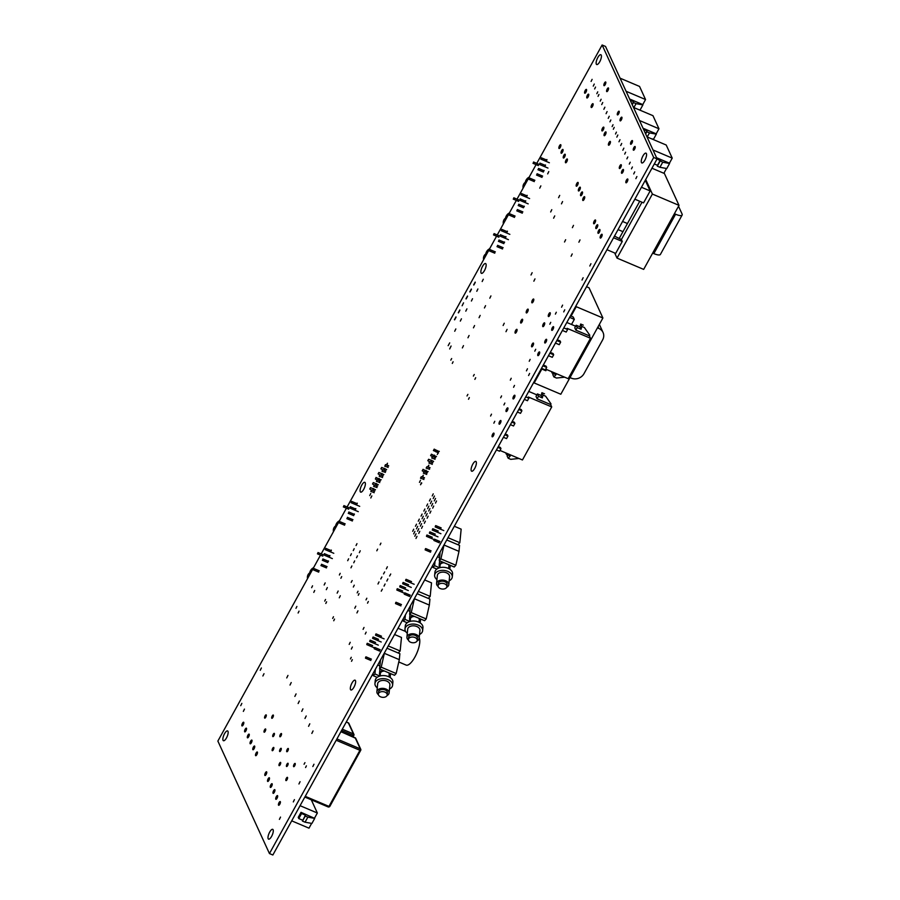 <?xml version="1.0" encoding="UTF-8"?>
<svg xmlns="http://www.w3.org/2000/svg" width="900" height="900" viewBox="0 0 900 900"><rect width="100%" height="100%" fill="white"/><g stroke="black" fill="none" stroke-linecap="round" stroke-linejoin="round"><path stroke-width="1.35" d="M370.834 491.423L371.599 490.027L374.738 491.074M370.946 491.524A6.143 1.699 -151.1 0 1 374.175 492.716M375.491 489.757L370.507 487.642L369.743 489.037L371.554 490.084M377.032 487.553L373.624 486.371L374.389 484.976M374.276 484.864A6.143 1.699 -151.1 0 1 377.527 486.022M374.501 485.089A6.143 1.699 -151.1 0 1 377.527 486.169M378.281 484.706L373.298 482.591L372.532 483.986L374.344 485.032M376.414 481.32L377.179 479.925M377.066 479.812A6.143 1.699 -151.1 0 1 380.306 480.971M376.526 481.421A6.143 1.699 -151.1 0 1 379.755 482.614M377.291 480.026A6.143 1.699 -151.1 0 1 380.317 481.118M379.192 479.002A6.143 1.699 -151.1 0 1 376.043 477.45L375.368 479.025A6.143 1.699 28.9 0 0 377.134 479.981M376.043 477.45L376.132 477.63A6.143 1.699 28.9 0 0 381.195 479.767M375.368 479.025L376.132 477.63M379.204 476.269L379.969 474.874L383.096 475.92M379.316 476.37A6.143 1.699 -151.1 0 1 382.545 477.562M383.861 474.604L378.877 472.489L378.113 473.884L379.924 474.93M385.402 472.399L381.994 471.218L382.759 469.822M382.635 469.71A6.143 1.699 -151.1 0 1 385.886 470.869M382.871 469.924A6.143 1.699 -151.1 0 1 385.897 471.015M386.651 469.553L381.668 467.438L380.902 468.832L382.714 469.879M384.772 466.166L385.549 464.771M385.425 464.659A6.143 1.699 -151.1 0 1 388.676 465.817M384.896 466.267A6.143 1.699 -151.1 0 1 388.114 467.449M385.661 464.873A6.143 1.699 -151.1 0 1 388.688 465.964M421.38 476.899L420.525 478.114L421.29 476.719M421.335 476.809L424.474 477.855M420.615 478.294A6.143 1.699 -151.1 0 1 423.911 479.498M424.08 471.668L423.405 473.243L424.08 471.668A6.143 1.699 -151.1 0 1 427.252 472.804M423.405 473.243A6.143 1.699 -151.1 0 1 426.701 474.446M424.17 471.848A6.143 1.699 -151.1 0 1 427.264 472.95M426.139 470.835A6.143 1.699 -151.1 0 1 423.079 469.339M423.034 469.384L422.269 470.767M422.978 469.418A6.143 1.699 28.9 0 0 428.141 471.6M422.213 470.801A6.143 1.699 28.9 0 0 424.012 471.791M429.559 469.294L426.15 468.101L426.915 466.706L430.043 467.752M426.15 468.101L426.915 466.706M428.94 463.05L429.705 461.655L432.832 462.701M429.053 463.151A6.143 1.699 -151.1 0 1 432.281 464.344M433.598 461.385L428.614 459.27L427.849 460.665M427.793 460.699A6.143 1.699 28.9 0 0 429.66 461.711M431.719 457.999L432.495 456.604M432.371 456.491A6.143 1.699 -151.1 0 1 435.623 457.65M431.843 458.1A6.143 1.699 -151.1 0 1 435.06 459.293M432.608 456.716A6.143 1.699 -151.1 0 1 435.634 457.796M434.509 455.681A6.143 1.699 -151.1 0 1 431.449 454.185M431.404 454.219L430.627 455.614L432.45 456.66M431.348 454.264A6.143 1.699 28.9 0 0 436.5 456.446M437.299 450.63A6.143 1.699 -151.1 0 1 434.239 449.134M434.194 449.168L433.418 450.562L438.401 452.678M434.137 449.213A6.143 1.699 28.9 0 0 439.29 451.395M260.269 670.275L261.382 667.98L260.269 670.275M641.441 162.529A5.321 1.789 113 0 1 642.589 156.634A5.321 1.789 113 0 1 645.998 153.157A5.321 1.789 113 0 1 646.391 153.574A5.321 1.789 113 0 1 645.244 159.469A5.321 1.789 113 0 1 641.835 162.945A5.321 1.789 113 0 1 641.441 162.529M635.873 178.639L636.885 176.546L635.873 178.639M633.724 173.947L634.736 171.866L633.724 173.947M598.005 233.145A2.07 0.698 113 0 1 598.455 230.85A2.07 0.698 113 0 1 599.783 229.5A2.07 0.698 113 0 1 599.929 229.669A2.07 0.698 113 0 1 599.49 231.964A2.07 0.698 113 0 1 598.163 233.314A2.07 0.698 113 0 1 598.005 233.145M600.188 237.904A2.07 0.698 113 0 1 600.637 235.62A2.07 0.698 113 0 1 601.965 234.259A2.07 0.698 113 0 1 602.111 234.428A2.07 0.698 113 0 1 601.673 236.722A2.07 0.698 113 0 1 600.345 238.072A2.07 0.698 113 0 1 600.188 237.904M625.894 182.632A2.07 0.698 113 0 1 626.344 180.338A2.07 0.698 113 0 1 627.66 178.987A2.07 0.698 113 0 1 627.817 179.156A2.07 0.698 113 0 1 627.367 181.44A2.07 0.698 113 0 1 626.051 182.801A2.07 0.698 113 0 1 625.894 182.632M629.303 164.104L630.214 162.225L629.303 164.104M631.485 168.862L632.396 166.984L631.485 168.862M621.529 173.104A2.07 0.698 113 0 1 621.979 170.82A2.07 0.698 113 0 1 623.295 169.459A2.07 0.698 113 0 1 623.452 169.627A2.07 0.698 113 0 1 623.002 171.922A2.07 0.698 113 0 1 621.675 173.273A2.07 0.698 113 0 1 621.529 173.104M595.822 228.386A2.07 0.698 113 0 1 596.273 226.091A2.07 0.698 113 0 1 597.589 224.741A2.07 0.698 113 0 1 597.746 224.91A2.07 0.698 113 0 1 597.296 227.194A2.07 0.698 113 0 1 595.98 228.555A2.07 0.698 113 0 1 595.822 228.386M593.64 223.627A2.07 0.698 113 0 1 594.09 221.333A2.07 0.698 113 0 1 595.406 219.982A2.07 0.698 113 0 1 595.564 220.14A2.07 0.698 113 0 1 595.114 222.435A2.07 0.698 113 0 1 593.798 223.785A2.07 0.698 113 0 1 593.64 223.627M589.815 266.006L590.929 263.722L589.815 266.006M582.03 280.035L583.133 277.74L582.03 280.035M563.726 311.895L564.739 309.814L563.726 311.895M561.577 307.215L562.59 305.123L561.577 307.215M555.401 314.111L556.301 312.244L555.401 314.111M548.325 316.373A2.07 0.698 113 0 1 548.764 314.077A2.07 0.698 113 0 1 550.091 312.728A2.07 0.698 113 0 1 550.249 312.896A2.07 0.698 113 0 1 549.799 315.191A2.07 0.698 113 0 1 548.471 316.541A2.07 0.698 113 0 1 548.325 316.373M549.821 324.214L550.733 322.346L549.821 324.214M542.745 326.475A2.07 0.698 113 0 1 543.195 324.18A2.07 0.698 113 0 1 544.511 322.83A2.07 0.698 113 0 1 544.669 322.999A2.07 0.698 113 0 1 544.219 325.294A2.07 0.698 113 0 1 542.903 326.644A2.07 0.698 113 0 1 542.745 326.475M622.845 150.232L623.857 148.151L622.845 150.232M626.895 158.85L627.806 156.971L626.895 158.85M619.346 168.345A2.07 0.698 113 0 1 619.785 166.05A2.07 0.698 113 0 1 621.113 164.7A2.07 0.698 113 0 1 621.27 164.869A2.07 0.698 113 0 1 620.82 167.164A2.07 0.698 113 0 1 619.492 168.514A2.07 0.698 113 0 1 619.346 168.345M624.712 154.091L625.624 152.213L624.712 154.091M618.975 141.795L619.988 139.714L618.975 141.795M620.696 145.541L621.709 143.46L620.696 145.541M620.055 120.701A2.014 0.675 113 0 1 620.494 118.485A2.014 0.675 113 0 1 621.776 117.169A2.014 0.675 113 0 1 621.923 117.326A2.014 0.675 113 0 1 621.495 119.554A2.014 0.675 113 0 1 620.201 120.87A2.014 0.675 113 0 1 620.055 120.701M616.826 137.115L617.839 135.023L616.826 137.115M615.51 134.01L616.41 132.131L615.51 134.01M578.891 242.201L580.005 239.906L578.891 242.201M571.106 256.23L572.22 253.935L571.106 256.23M564.536 241.999L565.65 239.715L564.536 241.999M526.252 312.772A2.07 0.698 113 0 1 526.691 310.478A2.07 0.698 113 0 1 528.019 309.127A2.07 0.698 113 0 1 528.176 309.296A2.07 0.698 113 0 1 527.726 311.58A2.07 0.698 113 0 1 526.399 312.941A2.07 0.698 113 0 1 526.252 312.772M531.832 302.67A2.07 0.698 113 0 1 532.271 300.375A2.07 0.698 113 0 1 533.599 299.025A2.07 0.698 113 0 1 533.745 299.194A2.07 0.698 113 0 1 533.306 301.478A2.07 0.698 113 0 1 531.979 302.839A2.07 0.698 113 0 1 531.832 302.67M608.456 145.058A2.07 0.698 113 0 1 608.906 142.763A2.07 0.698 113 0 1 610.234 141.412A2.07 0.698 113 0 1 610.38 141.581A2.07 0.698 113 0 1 609.941 143.865A2.07 0.698 113 0 1 608.614 145.215A2.07 0.698 113 0 1 608.456 145.058M582.761 200.329A2.07 0.698 113 0 1 583.2 198.045A2.07 0.698 113 0 1 584.528 196.684A2.07 0.698 113 0 1 584.685 196.852A2.07 0.698 113 0 1 584.235 199.148A2.07 0.698 113 0 1 582.908 200.498A2.07 0.698 113 0 1 582.761 200.329M580.579 195.57A2.07 0.698 113 0 1 581.018 193.275A2.07 0.698 113 0 1 582.345 191.925A2.07 0.698 113 0 1 582.502 192.094A2.07 0.698 113 0 1 582.053 194.389A2.07 0.698 113 0 1 580.725 195.739A2.07 0.698 113 0 1 580.579 195.57M572.377 227.666L573.491 225.371L572.377 227.666M533.858 281.183L534.971 278.887L533.858 281.183M534.803 351.157L535.714 349.279L534.803 351.157M529.234 361.26L530.145 359.381L529.234 361.26M528.592 375.536L529.605 373.455L528.592 375.536M526.444 370.856L527.456 368.764L526.444 370.856M531.596 346.68A2.07 0.698 113 0 1 532.035 344.396A2.07 0.698 113 0 1 533.363 343.035A2.07 0.698 113 0 1 533.509 343.204A2.07 0.698 113 0 1 533.07 345.499A2.07 0.698 113 0 1 531.743 346.849A2.07 0.698 113 0 1 531.596 346.68M513.585 387.293L514.496 385.414L513.585 387.293M510.311 380.149L511.211 378.27L510.311 380.149M503.933 404.933L504.844 403.054L503.933 404.933M500.659 397.789L501.57 395.921L500.659 397.789M499.072 424.035A2.014 0.675 113 0 1 499.511 421.808A2.014 0.675 113 0 1 500.794 420.491A2.014 0.675 113 0 1 500.94 420.649A2.014 0.675 113 0 1 500.512 422.876A2.014 0.675 113 0 1 499.23 424.192A2.014 0.675 113 0 1 499.072 424.035M493.864 423.18L494.775 421.301L493.864 423.18M471.274 470.79A5.321 1.789 113 0 1 472.421 464.895A5.321 1.789 113 0 1 475.819 461.419A5.321 1.789 113 0 1 476.213 461.835A5.321 1.789 113 0 1 475.076 467.73A5.321 1.789 113 0 1 471.668 471.206A5.321 1.789 113 0 1 471.274 470.79M490.59 416.036L491.501 414.157L490.59 416.036M435.499 503.077L436.511 500.996L435.499 503.077M434.306 500.918L435.521 498.42L434.306 500.918M432.709 508.129L433.721 506.048L432.709 508.129M431.516 505.969L432.731 503.471L431.516 505.969M520.673 322.875A2.07 0.698 113 0 1 521.123 320.58A2.07 0.698 113 0 1 522.439 319.23A2.07 0.698 113 0 1 522.596 319.399A2.07 0.698 113 0 1 522.146 321.683A2.07 0.698 113 0 1 520.83 323.044A2.07 0.698 113 0 1 520.673 322.875M515.092 332.978A2.07 0.698 113 0 1 515.543 330.683A2.07 0.698 113 0 1 516.859 329.332A2.07 0.698 113 0 1 517.016 329.501A2.07 0.698 113 0 1 516.566 331.785A2.07 0.698 113 0 1 515.25 333.146A2.07 0.698 113 0 1 515.092 332.978M505.98 331.695L507.082 329.4L505.98 331.695M468.517 399.251L469.327 397.586L468.517 399.251M436.669 450.382L436.174 452.036M435.161 457.582L434.475 459.011M432.709 462.488L431.685 464.062M431.021 460.598L431.707 460.192L431.156 462.004M432.225 495.945L433.238 493.853L432.225 495.945M433.215 498.544L434.43 496.035L433.215 498.544M430.425 503.595L431.64 501.086L430.425 503.595M429.435 500.996L430.447 498.904L429.435 500.996M425.52 470.588L426.127 470.306L425.576 472.095M426.791 472.736L426.105 474.165M427.793 466.875L428.827 465.154L428.366 467.055M424.35 477.641L423.326 479.216M422.213 476.978L423.259 475.256L422.786 477.157M608.231 118.361L609.244 116.28L608.231 118.361M606.082 113.681L607.095 111.589L606.082 113.681M612.113 126.608L613.024 124.729L612.113 126.608M613.327 129.251L614.227 127.373L613.327 129.251M609.93 121.849L610.841 119.97L609.93 121.849M601.717 104.591L602.73 102.51L601.717 104.591M600.221 101.126L601.133 99.248L600.221 101.126M598.039 96.356L598.95 94.489L598.039 96.356M576.214 186.053A2.07 0.698 113 0 1 576.653 183.757A2.07 0.698 113 0 1 577.98 182.407A2.07 0.698 113 0 1 578.126 182.565A2.07 0.698 113 0 1 577.688 184.86A2.07 0.698 113 0 1 576.36 186.21A2.07 0.698 113 0 1 576.214 186.053M578.396 190.811A2.07 0.698 113 0 1 578.835 188.516A2.07 0.698 113 0 1 580.163 187.166A2.07 0.698 113 0 1 580.309 187.335A2.07 0.698 113 0 1 579.87 189.619A2.07 0.698 113 0 1 578.543 190.969A2.07 0.698 113 0 1 578.396 190.811M604.091 135.529A2.07 0.698 113 0 1 604.541 133.245A2.07 0.698 113 0 1 605.857 131.884A2.07 0.698 113 0 1 606.015 132.053A2.07 0.698 113 0 1 605.565 134.347A2.07 0.698 113 0 1 604.249 135.697A2.07 0.698 113 0 1 604.091 135.529M553.613 218.194L554.726 215.91L553.613 218.194M561.465 203.85L562.567 201.566L561.465 203.85M603.866 109.282L604.879 107.201L603.866 109.282M601.909 130.77A2.07 0.698 113 0 1 602.359 128.475A2.07 0.698 113 0 1 603.675 127.125A2.07 0.698 113 0 1 603.832 127.294A2.07 0.698 113 0 1 603.383 129.589A2.07 0.698 113 0 1 602.066 130.939A2.07 0.698 113 0 1 601.909 130.77M565.459 162.619A2.07 0.698 113 0 1 565.909 160.324A2.07 0.698 113 0 1 567.225 158.974A2.07 0.698 113 0 1 567.382 159.131A2.07 0.698 113 0 1 566.933 161.426A2.07 0.698 113 0 1 565.616 162.776A2.07 0.698 113 0 1 565.459 162.619M558.585 197.696L559.699 195.401L558.585 197.696M550.665 211.972L551.767 209.678L550.665 211.972M594.641 88.954L595.553 87.086L594.641 88.954M596.824 93.712L597.735 91.845L596.824 93.712M593.246 86.13L594.259 84.049L593.246 86.13M563.276 157.849A2.07 0.698 113 0 1 563.726 155.565A2.07 0.698 113 0 1 565.043 154.204A2.07 0.698 113 0 1 565.2 154.373A2.07 0.698 113 0 1 564.75 156.667A2.07 0.698 113 0 1 563.434 158.018A2.07 0.698 113 0 1 563.276 157.849M591.165 107.336A2.07 0.698 113 0 1 591.615 105.041A2.07 0.698 113 0 1 592.931 103.691A2.07 0.698 113 0 1 593.089 103.86A2.07 0.698 113 0 1 592.639 106.155A2.07 0.698 113 0 1 591.311 107.505A2.07 0.698 113 0 1 591.165 107.336M591.097 81.439L592.11 79.358L591.097 81.439M586.8 97.819A2.07 0.698 113 0 1 587.239 95.524A2.07 0.698 113 0 1 588.566 94.174A2.07 0.698 113 0 1 588.712 94.331A2.07 0.698 113 0 1 588.274 96.626A2.07 0.698 113 0 1 586.946 97.976A2.07 0.698 113 0 1 586.8 97.819M596.306 64.102A5.321 1.789 113 0 1 597.454 58.208A5.321 1.789 113 0 1 600.851 54.731A5.321 1.789 113 0 1 601.245 55.159A5.321 1.789 113 0 1 600.109 61.054A5.321 1.789 113 0 1 596.7 64.53A5.321 1.789 113 0 1 596.306 64.102M558.911 148.331A2.07 0.698 113 0 1 559.361 146.036A2.07 0.698 113 0 1 560.678 144.686A2.07 0.698 113 0 1 560.835 144.844A2.07 0.698 113 0 1 560.385 147.139A2.07 0.698 113 0 1 559.069 148.489A2.07 0.698 113 0 1 558.911 148.331M584.617 93.049A2.07 0.698 113 0 1 585.056 90.765A2.07 0.698 113 0 1 586.384 89.404A2.07 0.698 113 0 1 586.53 89.573A2.07 0.698 113 0 1 586.091 91.867A2.07 0.698 113 0 1 584.764 93.218A2.07 0.698 113 0 1 584.617 93.049M561.094 153.09A2.07 0.698 113 0 1 561.544 150.795A2.07 0.698 113 0 1 562.86 149.445A2.07 0.698 113 0 1 563.017 149.614A2.07 0.698 113 0 1 562.567 151.909A2.07 0.698 113 0 1 561.251 153.259A2.07 0.698 113 0 1 561.094 153.09M547.673 173.891L548.775 171.596L547.673 173.891M539.741 188.156L540.855 185.873L539.741 188.156M546.154 160.312L546.919 159.547L546.109 161.213M544.748 165.634L545.49 164.97L544.68 166.635M538.425 164.059L538.009 165.42M534.262 180.034L533.722 181.35M531.023 274.995L532.136 272.7L531.023 274.995M503.134 325.507L504.248 323.224L503.134 325.507M489.814 298.204L490.928 295.92L489.814 298.204M479.059 317.7L480.161 315.405L479.059 317.7M473.456 327.836L474.57 325.553L473.456 327.836M484.436 307.957L485.55 305.662L484.436 307.957M523.597 206.752L524.284 206.19L523.406 207.776M522.45 211.714L521.933 213.03M502.684 247.511L502.166 248.828M482.164 281.52L483.277 279.236L482.164 281.52M462.364 347.929L463.478 345.634L462.364 347.929M467.966 337.781L469.08 335.498L467.966 337.781M474.874 379.361L475.684 377.696L474.874 379.361M449.674 348.952L451.091 346.039L449.674 348.952M460.316 321.098L461.43 318.814L460.316 321.098M452.295 363.431L453.105 361.766L452.295 363.431M526.387 196.11L527.164 195.345L526.354 197.01M514.507 215.831L513.967 217.148M498.904 235.654L498.488 237.015M494.741 251.629L494.201 252.945M518.659 199.856L518.243 201.218M481.039 272.925A5.321 1.789 113 0 1 482.186 267.03A5.321 1.789 113 0 1 485.584 263.554A5.321 1.789 113 0 1 485.978 263.981A5.321 1.789 113 0 1 484.83 269.876A5.321 1.789 113 0 1 481.433 273.352A5.321 1.789 113 0 1 481.039 272.925M476.786 291.274L477.9 288.979L476.786 291.274M471.409 301.016L472.511 298.721L471.409 301.016M454.714 331.245L455.827 328.95L454.714 331.245M465.806 311.152L466.92 308.869L465.806 311.152M462.127 305.764L463.545 302.85L462.127 305.764M440.629 527.681L440.505 528.964M429.919 513.191L430.931 511.099L429.919 513.191M428.726 511.02L429.941 508.522L428.726 511.02M427.129 518.243L428.141 516.15L427.129 518.243M423.146 521.123L424.361 518.625L423.146 521.123M421.56 528.345L422.561 526.252L421.56 528.345M424.339 523.294L425.351 521.201L424.339 523.294M430.537 550.631L429.952 551.925M409.657 594.934L409.162 596.261M400.894 604.327L400.309 605.621M418.77 533.396L419.771 531.304L418.77 533.396M415.98 538.447L416.993 536.366L415.98 538.447M414.787 536.276L416.002 533.779L414.787 536.276M427.635 508.646L428.85 506.137L427.635 508.646M425.936 516.071L427.151 513.574L425.936 516.071M424.845 513.697L426.06 511.189L424.845 513.697M420.356 526.163L421.56 523.654L420.356 526.163M419.265 523.8L420.48 521.303L419.265 523.8M423.855 511.099L424.868 509.017L423.855 511.099M422.055 518.749L423.27 516.24L422.055 518.749M426.645 506.048L427.657 503.955L426.645 506.048M418.275 521.201L419.287 519.12L418.275 521.201M421.065 516.15L422.077 514.069L421.065 516.15M417.577 531.225L418.781 528.727L417.577 531.225M413.696 533.903L414.9 531.405L413.696 533.903M416.475 528.829L417.69 526.331L416.475 528.829M384.053 586.102L385.065 584.021L384.053 586.102M386.843 581.051L387.844 578.97L386.843 581.051M412.706 531.304L413.707 529.222L412.706 531.304M415.485 526.252L416.498 524.171L415.485 526.252M386.348 568.856L387.36 566.775L386.348 568.856M379.62 649.519L379.114 650.846M312.851 766.53L313.965 764.235L312.851 766.53M351.517 661.298L352.327 659.633L351.517 661.298M365.243 634.028L366.154 632.16L365.243 634.028M350.516 689.558A5.321 1.789 113 0 1 351.652 683.663A5.321 1.789 113 0 1 355.061 680.186A5.321 1.789 113 0 1 355.455 680.602A5.321 1.789 113 0 1 354.308 686.498A5.321 1.789 113 0 1 350.91 689.974A5.321 1.789 113 0 1 350.516 689.558M311.839 733.433L313.054 730.935L311.839 733.433M298.946 783.99L300.06 781.695L298.946 783.99M293.31 801.923L294.424 799.639L293.31 801.923M305.572 767.531L306.382 765.866L305.572 767.531M268.166 838.71A5.321 1.789 113 0 1 269.314 832.815A5.321 1.789 113 0 1 272.722 829.339A5.321 1.789 113 0 1 273.116 829.766A5.321 1.789 113 0 1 271.969 835.661A5.321 1.789 113 0 1 268.56 839.137A5.321 1.789 113 0 1 268.166 838.71M279.405 819.383L280.519 817.099L279.405 819.383M293.569 766.541A1.778 0.596 113 0 1 293.951 764.584A1.778 0.596 113 0 1 295.076 763.425A1.778 0.596 113 0 1 295.211 763.56A1.778 0.596 113 0 1 294.829 765.529A1.778 0.596 113 0 1 293.692 766.688A1.778 0.596 113 0 1 293.569 766.541M285.874 780.469A1.778 0.596 113 0 1 286.256 778.5A1.778 0.596 113 0 1 287.392 777.341A1.778 0.596 113 0 1 287.528 777.488A1.778 0.596 113 0 1 287.145 779.445A1.778 0.596 113 0 1 286.009 780.604A1.778 0.596 113 0 1 285.874 780.469M363.094 629.347L364.005 627.469L363.094 629.347M351.349 649.08L352.361 646.999L351.349 649.08M350.449 658.957L351.259 657.293L350.449 658.957M349.2 644.4L350.213 642.319L349.2 644.4M377.989 584.01L379.001 581.929L377.989 584.01M367.526 603.169L368.336 601.504L367.526 603.169M366.019 599.895L366.829 598.23L366.019 599.895M356.929 612.934L357.941 610.852L356.929 612.934M308.576 726.311L309.791 723.814L308.576 726.311M286.459 766.384A1.778 0.596 113 0 1 286.841 764.415A1.778 0.596 113 0 1 287.966 763.256A1.778 0.596 113 0 1 288.101 763.403A1.778 0.596 113 0 1 287.719 765.36A1.778 0.596 113 0 1 286.582 766.519A1.778 0.596 113 0 1 286.459 766.384M304.988 718.481L306.202 715.984L304.988 718.481M286.706 751.59A1.778 0.596 113 0 1 287.089 749.633A1.778 0.596 113 0 1 288.225 748.474A1.778 0.596 113 0 1 288.349 748.609A1.778 0.596 113 0 1 287.977 750.577A1.778 0.596 113 0 1 286.841 751.736A1.778 0.596 113 0 1 286.706 751.59M279.596 751.433A1.778 0.596 113 0 1 279.979 749.464A1.778 0.596 113 0 1 281.115 748.305A1.778 0.596 113 0 1 281.25 748.451A1.778 0.596 113 0 1 280.868 750.409A1.778 0.596 113 0 1 279.731 751.567A1.778 0.596 113 0 1 279.596 751.433M301.725 711.36L302.929 708.863L301.725 711.36M279.023 765.518A1.778 0.596 113 0 1 279.405 763.549A1.778 0.596 113 0 1 280.541 762.39A1.778 0.596 113 0 1 280.665 762.536A1.778 0.596 113 0 1 280.282 764.494A1.778 0.596 113 0 1 279.157 765.653A1.778 0.596 113 0 1 279.023 765.518M419.456 482.389L420.469 480.308L419.456 482.389M380.104 544.815L380.914 543.15L380.104 544.815M376.819 550.789L377.629 549.113L376.819 550.789M359.336 552.679L360.236 550.8L359.336 552.679M356.546 557.73L357.457 555.851L356.546 557.73M370.811 497.993L371.824 495.911L370.811 497.993M382.984 475.706L381.949 477.281M353.272 550.586L354.173 548.707L353.272 550.586M356.051 545.535L356.963 543.656L356.051 545.535M357.188 592.898L357.998 591.232L357.188 592.898M358.267 595.249L359.066 593.584L358.267 595.249M354.78 608.242L355.793 606.161L354.78 608.242M353.34 587.036L354.251 585.169L353.34 587.036M353.756 562.781L354.668 560.903L353.756 562.781M350.966 567.832L351.877 565.954L350.966 567.832M350.483 555.637L351.382 553.759L350.483 555.637M340.886 578.284L341.696 576.619L340.886 578.284M347.692 560.689L348.604 558.81L347.692 560.689M388.215 465.75L387.529 467.179M384.075 468.765L384.761 468.36L384.21 470.16M374.614 490.86L373.59 492.435M379.845 480.904L379.159 482.332M381.285 473.816L381.971 473.411L381.42 475.211M378.574 478.744L379.181 478.463L378.63 480.262M386.426 464.918L387.461 463.219L387 465.109M372.915 488.97L373.613 488.565L373.05 490.365M375.705 483.919L376.402 483.514L375.84 485.314M369.72 495.608L370.733 493.526L369.72 495.608M360.27 491.692A5.321 1.789 113 0 1 361.418 485.798A5.321 1.789 113 0 1 364.815 482.321A5.321 1.789 113 0 1 365.209 482.749A5.321 1.789 113 0 1 364.061 488.644A5.321 1.789 113 0 1 360.664 492.12A5.321 1.789 113 0 1 360.27 491.692M344.588 523.631L344.048 524.947M348.75 507.656L348.334 509.017M330.559 550.845L331.335 550.08L330.525 551.745M332.662 618.413L333.473 616.748L332.662 618.413M333.731 620.764L334.541 619.087L333.731 620.764M339.289 597.814L340.301 595.732L339.289 597.814M294.863 696.409L296.077 693.911L294.863 696.409M298.125 703.53L299.34 701.033L298.125 703.53M290.002 685.046L291.218 682.549L290.002 685.046M337.14 593.134L338.152 591.053L337.14 593.134M325.8 603.461L326.61 601.796L325.8 603.461M339.379 574.999L340.189 573.334L339.379 574.999M286.74 677.925L287.955 675.428L286.74 677.925M324.731 601.121L325.541 599.456L324.731 601.121M279.855 736.639A1.778 0.596 113 0 1 280.238 734.681A1.778 0.596 113 0 1 281.363 733.523A1.778 0.596 113 0 1 281.498 733.658A1.778 0.596 113 0 1 281.115 735.626A1.778 0.596 113 0 1 279.979 736.785A1.778 0.596 113 0 1 279.855 736.639M272.171 750.566A1.778 0.596 113 0 1 272.554 748.597A1.778 0.596 113 0 1 273.679 747.439A1.778 0.596 113 0 1 273.814 747.585A1.778 0.596 113 0 1 273.431 749.543A1.778 0.596 113 0 1 272.295 750.701A1.778 0.596 113 0 1 272.171 750.566M272.745 736.481A1.778 0.596 113 0 1 273.127 734.512A1.778 0.596 113 0 1 274.252 733.354A1.778 0.596 113 0 1 274.387 733.5A1.778 0.596 113 0 1 274.005 735.457A1.778 0.596 113 0 1 272.869 736.616A1.778 0.596 113 0 1 272.745 736.481M271.721 718.155A1.778 0.596 113 0 1 272.104 716.197A1.778 0.596 113 0 1 273.24 715.039A1.778 0.596 113 0 1 273.375 715.174A1.778 0.596 113 0 1 272.993 717.143A1.778 0.596 113 0 1 271.856 718.301A1.778 0.596 113 0 1 271.721 718.155M264.037 732.082A1.778 0.596 113 0 1 264.42 730.114A1.778 0.596 113 0 1 265.556 728.955A1.778 0.596 113 0 1 265.691 729.101A1.778 0.596 113 0 1 265.309 731.059A1.778 0.596 113 0 1 264.173 732.217A1.778 0.596 113 0 1 264.037 732.082M264.611 717.998A1.778 0.596 113 0 1 264.994 716.029A1.778 0.596 113 0 1 266.13 714.87A1.778 0.596 113 0 1 266.265 715.016A1.778 0.596 113 0 1 265.882 716.974A1.778 0.596 113 0 1 264.746 718.133A1.778 0.596 113 0 1 264.611 717.998M324.157 584.989L325.17 582.908L324.157 584.989M326.317 589.669L327.319 587.587L326.317 589.669M313.785 592.38L314.696 590.501L313.785 592.38M318.679 570.566L318.139 571.882M322.841 554.591L322.425 555.952M298.125 613.012L299.036 611.145L298.125 613.012M311.636 587.689L312.548 585.81L311.636 587.689M243.349 711.394L244.463 709.099L243.349 711.394M262.89 675.99L264.004 673.695L262.89 675.99M295.976 608.332L296.887 606.454L295.976 608.332M223.031 740.295A5.321 1.789 113 0 1 224.179 734.4A5.321 1.789 113 0 1 227.588 730.924A5.321 1.789 113 0 1 227.981 731.34A5.321 1.789 113 0 1 226.834 737.235A5.321 1.789 113 0 1 223.425 740.711A5.321 1.789 113 0 1 223.031 740.295M240.727 705.679L241.841 703.384L240.727 705.679M662.715 162.236L669.577 163.485L666.788 168.536L659.925 167.287L662.715 162.236L657.101 158.895L272.858 855L269.449 853.56L653.704 157.477L657.113 158.929L605.531 46.44L602.123 45L536.783 163.361M653.704 157.477L602.123 45M475.245 282.442L473.827 285.03M471.409 289.406L469.98 291.983M467.561 296.37L466.132 298.946M459.877 310.286L458.449 312.874M456.03 317.25L454.613 319.826M536.096 164.61L517.016 199.159M516.33 200.407L497.261 234.956M496.564 236.205L347.108 506.959M346.41 508.207L321.199 553.894M320.501 555.142L217.868 741.071L269.449 853.56M544.748 342.832A2.014 0.675 113 0 1 545.321 340.346A2.014 0.675 113 0 1 546.615 339.457A2.014 0.675 113 0 1 546.053 341.944A2.014 0.675 113 0 1 544.748 342.832M551.722 330.21A2.014 0.675 113 0 1 552.296 327.724A2.014 0.675 113 0 1 553.59 326.824A2.014 0.675 113 0 1 553.016 329.31A2.014 0.675 113 0 1 551.722 330.21M630.585 144.101A2.014 0.675 113 0 1 631.159 141.615A2.014 0.675 113 0 1 632.452 140.726A2.014 0.675 113 0 1 631.89 143.213A2.014 0.675 113 0 1 630.585 144.101M633.319 150.053A2.014 0.675 113 0 1 633.881 147.566A2.014 0.675 113 0 1 635.186 146.678A2.014 0.675 113 0 1 634.613 149.164A2.014 0.675 113 0 1 633.319 150.053M537.784 355.466A2.014 0.675 113 0 1 538.346 352.98A2.014 0.675 113 0 1 539.651 352.08A2.014 0.675 113 0 1 539.077 354.577A2.014 0.675 113 0 1 537.784 355.466M513.023 398.779A2.014 0.675 113 0 1 513.585 396.293A2.014 0.675 113 0 1 514.89 395.392A2.014 0.675 113 0 1 514.316 397.879A2.014 0.675 113 0 1 513.023 398.779M506.048 411.401A2.014 0.675 113 0 1 506.621 408.915A2.014 0.675 113 0 1 507.915 408.026A2.014 0.675 113 0 1 507.341 410.512A2.014 0.675 113 0 1 506.048 411.401M492.109 436.657A2.014 0.675 113 0 1 492.671 434.171A2.014 0.675 113 0 1 493.976 433.282A2.014 0.675 113 0 1 493.402 435.769A2.014 0.675 113 0 1 492.109 436.657M437.276 454.466L438.379 452.475L437.276 454.466M433.879 455.434L434.498 455.141L433.946 456.941M430.009 467.629L428.929 468.979M617.332 114.75A2.014 0.675 113 0 1 617.895 112.264A2.014 0.675 113 0 1 619.189 111.375A2.014 0.675 113 0 1 618.626 113.861A2.014 0.675 113 0 1 617.332 114.75M606.645 91.462A2.014 0.675 113 0 1 607.207 88.976A2.014 0.675 113 0 1 608.512 88.076A2.014 0.675 113 0 1 607.939 90.562A2.014 0.675 113 0 1 606.645 91.462M603.911 85.511A2.014 0.675 113 0 1 604.485 83.025A2.014 0.675 113 0 1 605.779 82.125A2.014 0.675 113 0 1 605.216 84.611A2.014 0.675 113 0 1 603.911 85.511M543.352 170.955L544.05 170.381L543.161 171.979M541.969 176.276L541.699 177.232M503.831 242.55L504.517 241.987L503.64 243.574M473.366 376.088L474.255 374.49L473.366 376.088M467.01 395.966L467.887 394.38L467.01 395.966M448.166 345.679L449.707 342.889L448.166 345.679M450.787 360.146L451.665 358.56L450.787 360.146M524.993 201.431L525.724 200.768L524.846 202.354M505.226 237.229L505.957 236.565L505.08 238.151M506.621 231.907L507.397 231.143L506.52 232.729M473.659 284.884L475.189 282.094L473.659 284.884M465.964 298.8L467.505 296.021L465.964 298.8M469.811 291.848L471.353 289.058L469.811 291.848M454.444 319.691L455.974 316.901L454.444 319.691M458.28 312.728L459.821 309.938L458.28 312.728M437.692 530.809L437.625 532.114M439.301 541.226L438.795 542.565M410.985 581.389L410.861 582.66M408.049 584.516L407.981 585.81M389.621 576L390.724 574.009L389.621 576M383.558 573.908L384.66 571.928L383.558 573.908M380.947 635.974L380.824 637.256M378.011 639.101L377.944 640.406M370.856 658.913L370.271 660.206M304.065 764.246L304.942 762.66L304.065 764.246M278.483 805.106A2.014 0.675 113 0 1 279.056 802.609A2.014 0.675 113 0 1 280.35 801.72A2.014 0.675 113 0 1 279.787 804.206A2.014 0.675 113 0 1 278.483 805.106M275.76 799.155A2.014 0.675 113 0 1 276.322 796.658A2.014 0.675 113 0 1 277.616 795.769A2.014 0.675 113 0 1 277.054 798.255A2.014 0.675 113 0 1 275.76 799.155M381.262 591.154L382.354 589.163L381.262 591.154M380.779 578.959L381.87 576.979L380.779 578.959M273.026 793.192A2.014 0.675 113 0 1 273.589 790.706A2.014 0.675 113 0 1 274.894 789.817A2.014 0.675 113 0 1 274.32 792.304A2.014 0.675 113 0 1 273.026 793.192M270.293 787.241A2.014 0.675 113 0 1 270.866 784.755A2.014 0.675 113 0 1 272.16 783.866A2.014 0.675 113 0 1 271.597 786.352A2.014 0.675 113 0 1 270.293 787.241M267.57 781.29A2.014 0.675 113 0 1 268.132 778.804A2.014 0.675 113 0 1 269.438 777.915A2.014 0.675 113 0 1 268.864 780.401A2.014 0.675 113 0 1 267.57 781.29M420.548 484.774L421.65 482.782L420.548 484.774M377.055 485.955L376.402 487.249M351.191 582.356L352.181 580.556L351.191 582.356M385.425 470.801L384.772 472.095M355.072 509.231L355.804 508.567L354.926 510.154M356.468 503.91L357.244 503.145L356.366 504.731M352.294 519.874L352.024 520.83M353.678 514.553L354.364 513.99L353.486 515.576M264.836 775.339A2.014 0.675 113 0 1 265.399 772.852A2.014 0.675 113 0 1 266.704 771.964A2.014 0.675 113 0 1 266.13 774.45A2.014 0.675 113 0 1 264.836 775.339M255.544 755.528A2.014 0.675 113 0 1 256.118 753.041A2.014 0.675 113 0 1 257.411 752.153A2.014 0.675 113 0 1 256.849 754.639A2.014 0.675 113 0 1 255.544 755.528M252.821 749.576A2.014 0.675 113 0 1 253.384 747.09A2.014 0.675 113 0 1 254.689 746.19A2.014 0.675 113 0 1 254.115 748.688A2.014 0.675 113 0 1 252.821 749.576M250.088 743.625A2.014 0.675 113 0 1 250.661 741.139A2.014 0.675 113 0 1 251.955 740.239A2.014 0.675 113 0 1 251.393 742.725A2.014 0.675 113 0 1 250.088 743.625M326.385 566.809L326.104 567.765M327.769 561.488L328.455 560.925L327.577 562.511M329.164 556.166L329.895 555.502L329.017 557.089M247.365 737.674A2.014 0.675 113 0 1 247.928 735.188A2.014 0.675 113 0 1 249.221 734.288A2.014 0.675 113 0 1 248.659 736.774A2.014 0.675 113 0 1 247.365 737.674M244.631 731.722A2.014 0.675 113 0 1 245.194 729.236A2.014 0.675 113 0 1 246.499 728.336A2.014 0.675 113 0 1 245.925 730.822A2.014 0.675 113 0 1 244.631 731.722M241.898 725.771A2.014 0.675 113 0 1 242.471 723.285A2.014 0.675 113 0 1 243.765 722.385A2.014 0.675 113 0 1 243.203 724.871A2.014 0.675 113 0 1 241.898 725.771M634.883 199.204L643.556 202.882L650.149 190.946L641.464 187.268M650.149 190.946L645.289 180.349M613.575 237.78L622.26 241.459L615.668 253.395L606.994 249.716M622.586 221.479L627.446 223.537M678.521 206.257L682.054 213.953A9.461 2.621 -151.1 0 1 682.133 215.055A9.461 2.621 -151.1 0 1 675.574 214.234L674.393 213.727M682.133 215.055L660.398 254.43A9.461 2.621 -151.1 0 1 653.839 253.609L652.658 253.102M664.099 172.834L679.016 205.357L643.669 269.392L617.029 258.097L652.376 194.062L679.016 205.357M652.376 194.062L645.727 179.55M618.097 229.601L622.957 231.671M614.678 252.968L617.029 258.097M642.004 202.219L621.383 239.558L622.26 241.459M614.565 235.991A9.461 2.621 28.9 0 0 619.222 238.433L621.383 239.558M619.222 238.433L639.742 201.263M570.757 315.979L571.23 314.494M541.541 368.921L538.29 374.164M571.072 316.114L576.259 306.697L602.899 317.993L560.812 394.245L534.173 382.95L541.845 369.045M586.553 286.751L589.061 287.809L602.899 317.993M576.259 306.697L575.933 305.978M533.835 382.23L534.173 382.95M597.454 327.87L598.837 328.455A9.461 8.505 -24.6 0 1 603.045 332.471A9.461 8.505 -24.6 0 1 602.64 339.885L583.976 373.691A9.461 8.505 -24.6 0 1 571.387 378.169L570.004 377.584M546.514 369.495L545.827 370.733L541.26 368.798M537.795 355.5L539.663 352.125M570.476 315.855L573.244 317.036L574.312 319.376L571.511 324.461M569.632 317.385L574.312 319.376M553.095 328.05L553.646 327.049M584.381 327.521L589.77 335.205L584.381 327.521L581.771 326.419L581.074 329.243L577.26 327.623L575.865 330.142L574.774 327.769L576.169 325.238L579.982 326.858L580.68 324.034L583.279 325.136M580.68 324.034L581.771 326.419M579.982 326.858L581.074 329.243M576.169 325.238L577.26 327.623M589.77 335.205L589.399 335.88L575.865 330.142M562.433 330.446L566.212 332.055L567.608 329.524L567.067 328.331L590.49 338.265L568.181 378.675L545.726 369.157M563.827 327.915L567.608 329.524M589.399 335.88L590.49 338.265M566.82 322.481L575.629 326.216M552.701 372.116L552.161 373.084L555.975 374.704L553.882 376.931L556.493 378.034L564.66 377.19M553.882 376.931L552.791 374.558L553.601 373.691M552.161 373.084L551.475 371.599M549.877 353.171L553.669 354.78L552.274 357.311L548.483 355.702M553.669 354.78L553.118 353.588L550.305 352.395M556.852 340.549L560.644 342.157L559.249 344.678L555.457 343.069M560.644 342.157L560.092 340.965L557.28 339.772M543.341 365.029L546.154 366.221L546.694 367.414L542.914 365.805M541.519 368.325L545.299 369.934L546.694 367.414M298.789 818.572L301.579 813.521L305.404 815.141L302.456 821.092L305.066 822.195L311.918 823.444L314.707 818.393L301.027 812.329L298.249 817.38L298.789 818.572L302.614 820.192M311.625 823.387L308.993 828.169L291.713 820.845M300.082 805.691L317.351 813.015L311.299 799.808M317.351 813.015L314.561 818.066M301.579 813.521L301.027 812.329M314.707 818.393L307.845 817.144L305.246 816.041L305.404 815.141M305.246 816.041L302.456 821.092M307.845 817.144L305.066 822.195M298.249 817.38L299.216 817.796M633.87 107.584L636.053 103.646L642.915 104.895L640.125 109.946L638.944 109.733M636.053 103.646L633.442 102.544L632.25 104.715M630.18 100.204L633.6 101.644L633.442 102.544M633.6 101.644L632.092 104.366M620.077 78.176L639.551 86.434L645.548 99.529L626.085 91.271M629.629 99.011L642.769 104.58L645.548 99.529M506.97 453.409L506.43 454.376L505.744 452.891M506.43 454.376L510.255 455.996L508.162 458.224L510.761 459.338L518.929 458.483M508.162 458.224L507.071 455.85L507.87 454.995M528.761 391.433L536.873 394.875M493.211 433.406L494.044 433.755M545.614 396.191L551.014 403.875L545.614 396.191L543.015 395.089L542.317 397.901L538.504 396.281L537.109 398.812L536.017 396.428L537.401 393.907L541.226 395.527L541.924 392.704L544.523 393.806M541.924 392.704L543.015 395.089M541.226 395.527L542.317 397.901M537.401 393.907L538.504 396.281M551.014 403.875L550.631 404.55L537.109 398.812M524.363 399.397L527.456 400.714L528.851 398.194L528.311 397.001L551.722 406.935L522.45 459.968L500.006 450.45M525.757 396.877L528.851 398.194M550.631 404.55L551.722 406.935M504.844 434.767L507.938 436.072L506.543 438.604L503.449 437.287M507.938 436.072L507.397 434.891L505.271 433.991M518.783 409.5L521.876 410.816L520.493 413.348L517.387 412.031M521.876 410.816L521.336 409.624L519.21 408.724M511.808 422.134L514.913 423.45L513.517 425.97L510.424 424.665M514.913 423.45L514.361 422.257L512.246 421.358M498.296 446.614L500.423 447.514L500.963 448.706L497.869 447.39M496.474 449.921L499.567 451.226L500.963 448.706M304.864 797.018L328.286 807.008L329.782 806.501L360.63 750.476M329.636 806.558A1.181 1.069 -24.6 0 1 328.455 806.996M647.212 136.969L649.462 132.896L656.325 134.145L653.535 139.196L651.656 138.847M649.462 132.896L646.852 131.794L645.66 133.954M643.59 129.442L647.01 130.894L646.852 131.794M647.01 130.894L645.502 133.616M633.488 107.415L652.961 115.672L658.969 128.767L639.495 120.51M643.05 128.25L656.179 133.819L658.969 128.767M660.116 161.134L657.326 166.185L659.925 167.287M657.326 166.185L657.484 165.296L654.334 163.958M660.262 160.245L657.484 165.296M646.999 136.879L666.214 145.024L672.221 158.119L653.006 149.974M666.495 168.491L663.863 173.273L651.971 168.232M656.55 157.714L669.431 163.17L672.221 158.119M339.154 521.37A8.865 7.684 61.6 0 0 337.522 524.329M339.491 520.751L339.176 520.92A8.865 7.684 61.6 0 0 335.43 528.109M335.588 525.971A6.143 5.333 61.6 0 0 333.439 531.72M343.912 506.081L343.327 506.902L343.912 506.081M339.683 522.023L339.098 522.844L339.683 522.023M351.675 501.874L351.09 502.695L351.675 501.874M348.851 512.505L348.266 513.326L348.851 512.505M347.445 517.826L346.86 518.648L347.445 517.826M350.269 507.195L349.684 508.016L350.269 507.195M313.245 568.305A8.865 7.684 61.6 0 0 311.614 571.264M313.582 567.686L313.267 567.855A8.865 7.684 61.6 0 0 309.521 575.044M309.679 572.906A6.143 5.333 61.6 0 0 307.519 578.666M318.004 553.016L317.419 553.837L318.004 553.016M313.774 568.957L313.178 569.779L313.774 568.957M325.766 548.809L325.181 549.63L325.766 548.809M322.942 559.44L322.358 560.261L322.942 559.44M321.536 564.761L320.94 565.582L321.536 564.761M324.36 554.13L323.764 554.951L324.36 554.13M489.308 249.368A8.865 7.684 61.6 0 0 487.676 252.326M489.645 248.749L489.33 248.917A8.865 7.684 61.6 0 0 485.584 256.106M485.741 253.969A6.143 5.333 61.6 0 0 483.593 259.729M494.066 234.079L493.481 234.9L494.066 234.079M489.836 250.02L489.251 250.841L489.836 250.02M501.829 229.871L501.244 230.692L501.829 229.871M499.005 240.502L498.42 241.324L499.005 240.502M497.599 245.824L497.014 246.645L497.599 245.824M500.423 235.192L499.826 236.014L500.423 235.192M509.062 213.57A8.865 7.684 61.6 0 0 507.431 216.529M509.411 212.951L509.085 213.12A8.865 7.684 61.6 0 0 505.35 220.309M505.507 218.171A6.143 5.333 61.6 0 0 503.348 223.92M513.832 198.281L513.248 199.102L513.832 198.281M509.591 214.222L509.006 215.044L509.591 214.222M521.595 194.074L521.01 194.895L521.595 194.074M518.771 204.705L518.186 205.526L518.771 204.705M517.354 210.026L516.769 210.847L517.354 210.026M520.178 199.395L519.592 200.216L520.178 199.395M528.829 177.773A8.865 7.684 61.6 0 0 527.197 180.731M529.166 177.154L528.851 177.322A8.865 7.684 61.6 0 0 525.105 184.511M525.262 182.374A6.143 5.333 61.6 0 0 523.114 188.123M533.587 162.484L533.002 163.305L533.587 162.484M529.358 178.425L528.773 179.246L529.358 178.425M541.35 158.276L540.765 159.097L541.35 158.276M538.526 168.907L537.941 169.729L538.526 168.907M537.12 174.229L536.535 175.05L537.12 174.229M539.944 163.597L539.359 164.419L539.944 163.597M378.416 694.688A6.143 3.938 5.6 0 1 376.886 691.729A6.143 3.938 5.6 0 1 386.032 689.062A6.143 3.938 5.6 0 1 389.115 692.921A6.143 3.938 5.6 0 1 387.034 695.531M376.886 691.729L377.662 683.775A6.143 3.938 5.6 0 1 386.809 681.12A6.143 3.938 5.6 0 1 389.891 684.979L389.115 692.921M377.257 687.847A8.865 5.681 5.6 0 1 374.951 683.516A8.865 5.681 5.6 0 1 388.147 679.669A8.865 5.681 5.6 0 1 392.603 685.238A8.865 5.681 5.6 0 1 389.498 689.051M374.951 683.516L375.255 680.445A8.865 5.681 5.6 0 1 388.451 676.597A8.865 5.681 5.6 0 1 392.895 682.166L392.603 685.238M388.733 672.817A4.433 2.846 5.6 0 1 389.216 674.336L388.969 676.834M389.936 673.335A5.321 3.409 5.6 0 1 390.094 674.415A5.321 3.409 5.6 0 1 389.025 676.204M384.975 692.134A4.433 2.846 5.6 0 1 387.202 694.924A4.433 2.846 5.6 0 1 380.599 696.836A4.433 2.846 5.6 0 1 378.371 694.058A4.433 2.846 5.6 0 1 384.975 692.134M378.371 694.058L378.585 691.886A4.433 2.846 5.6 0 1 385.189 689.974A4.433 2.846 5.6 0 1 387.405 692.752L387.202 694.924M380.205 675.337A5.321 3.409 5.6 0 1 379.507 673.38A5.321 3.409 5.6 0 1 383.332 670.534M380.149 675.979L380.385 673.47A4.433 2.846 5.6 0 1 384.525 671.04M365.794 656.966L365.468 658.159L365.794 656.966M374.535 647.561L374.209 648.765L374.535 647.561M367.121 643.421L366.784 644.614L367.121 643.421M372.949 637.155L372.611 638.347L372.949 637.155M375.863 634.016L375.525 635.22L375.863 634.016M370.035 640.294L369.697 641.486L370.035 640.294M396.169 673.526L381.218 667.192L384.345 653.321L399.308 659.655L396.169 673.526L394.537 675.281L379.586 668.947L380.452 660.105M377.741 664.999L379.879 665.899M390.532 673.582L390.15 677.509M379.868 676.058L374.918 673.954L375.379 669.285M374.918 673.954L373.286 675.709L377.168 677.351M373.095 673.425L373.286 675.709M394.571 634.511L401.479 637.447L400.151 650.992L388.26 645.952M400.151 650.992L398.272 653.018M387 648.236L399.881 653.704L399.308 659.655M381.218 667.192L379.586 668.947M408.465 640.102A6.143 3.938 5.6 0 1 406.924 637.133A6.143 3.938 5.6 0 1 416.07 634.477A6.143 3.938 5.6 0 1 419.152 638.336A6.143 3.938 5.6 0 1 417.071 640.946M406.924 637.133L407.7 629.19A6.143 3.938 5.6 0 1 416.846 626.524A6.143 3.938 5.6 0 1 419.929 630.383L419.152 638.336M407.295 633.262A8.865 5.681 5.6 0 1 404.989 628.92A8.865 5.681 5.6 0 1 418.185 625.084A8.865 5.681 5.6 0 1 422.64 630.653A8.865 5.681 5.6 0 1 419.535 634.466M404.989 628.92L405.293 625.86A8.865 5.681 5.6 0 1 418.489 622.012A8.865 5.681 5.6 0 1 422.944 627.581L422.64 630.653M418.77 618.232A4.433 2.846 5.6 0 1 419.254 619.74L419.006 622.249M419.974 618.75A5.321 3.409 5.6 0 1 420.131 619.83A5.321 3.409 5.6 0 1 419.062 621.619M415.012 637.549A4.433 2.846 5.6 0 1 417.24 640.339A4.433 2.846 5.6 0 1 410.636 642.251A4.433 2.846 5.6 0 1 408.409 639.472A4.433 2.846 5.6 0 1 415.012 637.549M408.409 639.472L408.623 637.301A4.433 2.846 5.6 0 1 415.226 635.389A4.433 2.846 5.6 0 1 417.454 638.168L417.24 640.339M410.243 620.752A5.321 3.409 5.6 0 1 409.545 618.795A5.321 3.409 5.6 0 1 413.37 615.949M410.186 621.394L410.423 618.885A4.433 2.846 5.6 0 1 414.562 616.455M395.831 602.381L395.505 603.574L395.831 602.381M404.572 592.976L404.246 594.18L404.572 592.976M397.159 588.836L396.821 590.029L397.159 588.836M402.986 582.57L402.66 583.762L402.986 582.57M405.9 579.431L405.574 580.624L405.9 579.431M400.072 585.697L399.735 586.901L400.072 585.697M426.206 618.941L411.255 612.596L414.382 598.725L429.345 605.07L426.206 618.941L424.575 620.696L409.624 614.351L410.468 605.722M407.858 610.447L409.916 611.314M420.57 618.998L420.188 622.924M409.905 621.472L404.955 619.369L405.394 614.914M404.955 619.369L403.324 621.124L407.205 622.766M403.144 618.998L403.324 621.124M424.688 579.96L431.516 582.863L430.189 596.408L418.376 591.39M430.189 596.408L428.31 598.433M417.116 593.685L429.93 599.107L429.345 605.07M411.255 612.596L409.624 614.351M438.098 586.406A6.143 3.938 5.6 0 1 436.567 583.436A6.143 3.938 5.6 0 1 445.714 580.781A6.143 3.938 5.6 0 1 448.796 584.64A6.143 3.938 5.6 0 1 446.715 587.25M436.567 583.436L437.344 575.494A6.143 3.938 5.6 0 1 446.49 572.827A6.143 3.938 5.6 0 1 449.572 576.686L448.796 584.64M436.939 579.566A8.865 5.681 5.6 0 1 434.632 575.224A8.865 5.681 5.6 0 1 447.829 571.387A8.865 5.681 5.6 0 1 452.284 576.956A8.865 5.681 5.6 0 1 449.179 580.759M434.632 575.224L434.936 572.153A8.865 5.681 5.6 0 1 448.132 568.316A8.865 5.681 5.6 0 1 452.576 573.885L452.284 576.956M448.414 564.536A4.433 2.846 5.6 0 1 448.897 566.044L448.65 568.553M449.618 565.054A5.321 3.409 5.6 0 1 449.775 566.134A5.321 3.409 5.6 0 1 448.706 567.923M444.656 583.852A4.433 2.846 5.6 0 1 446.884 586.643A4.433 2.846 5.6 0 1 440.28 588.555A4.433 2.846 5.6 0 1 438.053 585.776A4.433 2.846 5.6 0 1 444.656 583.852M438.053 585.776L438.266 583.605A4.433 2.846 5.6 0 1 444.87 581.692A4.433 2.846 5.6 0 1 447.086 584.471L446.884 586.643M439.886 567.056A5.321 3.409 5.6 0 1 439.189 565.099A5.321 3.409 5.6 0 1 443.014 562.252M439.83 567.697L440.066 565.189A4.433 2.846 5.6 0 1 444.206 562.759M425.475 548.685L425.149 549.877L425.475 548.685M434.216 539.28L433.89 540.472L434.216 539.28M426.803 535.14L426.465 536.332L426.803 535.14M432.63 528.874L432.293 530.066L432.63 528.874M435.544 525.735L435.206 526.928L435.544 525.735M429.716 532.001L429.379 533.205L429.716 532.001M455.85 565.245L440.899 558.9L444.026 545.029L458.989 551.374L455.85 565.245L454.219 567L439.267 560.655L440.111 552.026M437.501 556.751L439.56 557.618M450.214 565.301L449.831 569.227M439.549 567.765L434.599 565.673L435.037 561.217M434.599 565.673L432.968 567.428L436.849 569.07M432.787 565.29L432.968 567.428M454.331 526.264L461.16 529.155L459.832 542.711L448.02 537.694M459.832 542.711L457.954 544.725M446.76 539.989L459.562 545.411L458.989 551.374M440.899 558.9L439.267 560.655M398.779 661.972L406.136 665.089A15.367 5.175 -67 0 0 414.934 657.034A15.367 5.175 -67 0 0 419.197 637.864M675.574 214.234L653.839 253.609M598.061 326.756L598.837 328.455M300.049 814.117L301.016 814.534M346.298 721.969L348.12 722.745M353.126 736.852L353.925 734.4A1.181 1.069 -24.6 0 1 353.88 735.322L353.07 735.356L353.407 733.894A1.181 1.069 -24.6 0 1 353.925 734.4L348.863 723.341A1.181 1.069 155.4 0 0 348.334 722.835L353.407 733.894L342.304 729.191M341.595 730.496L353.07 735.356L352.418 736.549M353.767 735.525L353.048 736.819M340.909 731.734L354.971 737.696M329.782 806.501L360.787 749.351A1.181 1.069 -24.6 0 1 360.731 750.274L359.933 750.308L360.259 748.845A1.181 1.069 -24.6 0 1 360.787 749.351L355.714 738.293A1.181 1.069 155.4 0 0 355.185 737.786L360.259 748.845L336.926 738.945M336.206 740.25L359.933 750.308L328.973 806.389L305.246 796.331M421.65 483.379L421.009 483.109M438.379 453.071L437.738 452.801M603.045 332.471L599.355 324.416M348.863 723.341L346.32 721.924M355.714 738.293L340.931 731.689M328.286 807.008L304.841 797.062M343.327 506.902L348.739 509.197M339.098 522.844L344.621 525.195M351.09 502.695L359.696 506.351M348.266 513.326L353.7 515.632M346.86 518.648L352.361 520.976M349.684 508.016L358.29 511.661M350.235 506.711L355.804 509.074M347.411 517.342L352.957 519.694M348.817 512.021L354.386 514.384M351.641 501.39L357.21 503.752M339.649 521.539L345.195 523.89M343.879 505.598L349.425 507.949M317.419 553.837L322.83 556.132M313.178 569.779L318.713 572.13M325.181 549.63L333.787 553.286M322.358 560.261L327.791 562.567M320.94 565.582L326.452 567.911M323.764 554.951L332.37 558.596M324.326 553.646L329.895 556.009M321.502 564.278L327.049 566.629M322.909 558.956L328.478 561.319M325.733 548.325L331.301 550.688M313.74 568.474L319.275 570.825M317.97 552.533L323.516 554.884M493.481 234.9L498.892 237.195M489.251 250.841L494.775 253.192M501.244 230.692L509.85 234.349M498.42 241.324L503.854 243.63M497.014 246.645L502.515 248.974M499.826 236.014L508.433 239.659M500.389 234.709L505.957 237.071M497.565 245.34L503.111 247.691M498.971 240.019L504.54 242.381M501.795 229.388L507.364 231.75M489.803 249.536L495.349 251.888M494.032 233.595L499.579 235.946M513.248 199.102L518.659 201.398M509.006 215.044L514.53 217.395M521.01 194.895L529.616 198.551M518.186 205.526L523.395 207.743M516.769 210.847L522.281 213.176M519.592 200.216L528.199 203.861M520.144 198.911L525.712 201.274M517.32 209.542L522.866 211.894M518.738 204.221L524.295 206.584M521.561 193.59L527.119 195.953M509.558 213.739L515.104 216.09M513.799 197.797L519.345 200.149M533.002 163.305L538.414 165.6M528.773 179.246L534.296 181.597M540.765 159.097L549.371 162.754M537.941 169.729L543.375 172.035M536.535 175.05L542.036 177.379M539.359 164.419L547.965 168.064M539.91 163.114L545.479 165.476M537.086 173.745L542.632 176.096M538.493 168.424L544.061 170.786M541.316 157.792L546.885 160.155M529.324 177.941L534.87 180.292M533.554 162L539.111 164.351M390.094 674.415L390.195 673.436M379.507 673.38L379.924 669.094M366.019 656.854L371.407 659.149M374.76 647.46L380.25 649.789M367.346 643.309L372.634 645.559M373.174 637.043L378.551 639.326M376.088 633.904L381.499 636.21M370.26 640.181L375.593 642.442M369.697 641.486L378.304 645.131M375.525 635.22L384.131 638.865M372.611 638.347L381.218 642.004M366.784 644.614L374.355 647.831M374.209 648.765L379.642 651.071M365.468 658.159L370.89 660.465M420.131 619.83L420.233 618.851M409.545 618.795L409.961 614.498M396.056 602.269L401.445 604.564M404.798 592.864L410.287 595.204M397.384 588.724L402.671 590.974M403.211 582.457L408.589 584.741M406.125 579.319L411.536 581.614M400.298 585.596L405.63 587.857M399.735 586.901L408.341 590.546M405.574 580.624L414.18 584.28M402.66 583.762L411.266 587.408M396.821 590.029L404.392 593.235M404.246 594.18L409.68 596.475M395.505 603.574L400.928 605.88M449.775 566.134L449.876 565.155M439.189 565.099L439.605 560.801M425.7 548.572L431.089 550.868M434.441 539.168L439.931 541.496M427.027 535.028L432.315 537.278M432.855 528.761L438.233 531.034M435.769 525.623L441.18 527.918M429.941 531.889L435.274 534.161M429.379 533.205L437.985 536.85M435.206 526.928L443.812 530.584M432.293 530.066L440.899 533.711M426.465 536.332L434.036 539.539M433.89 540.472L439.324 542.779M425.149 549.877L430.571 552.184M405.641 631.496L398.025 628.268"/></g></svg>
